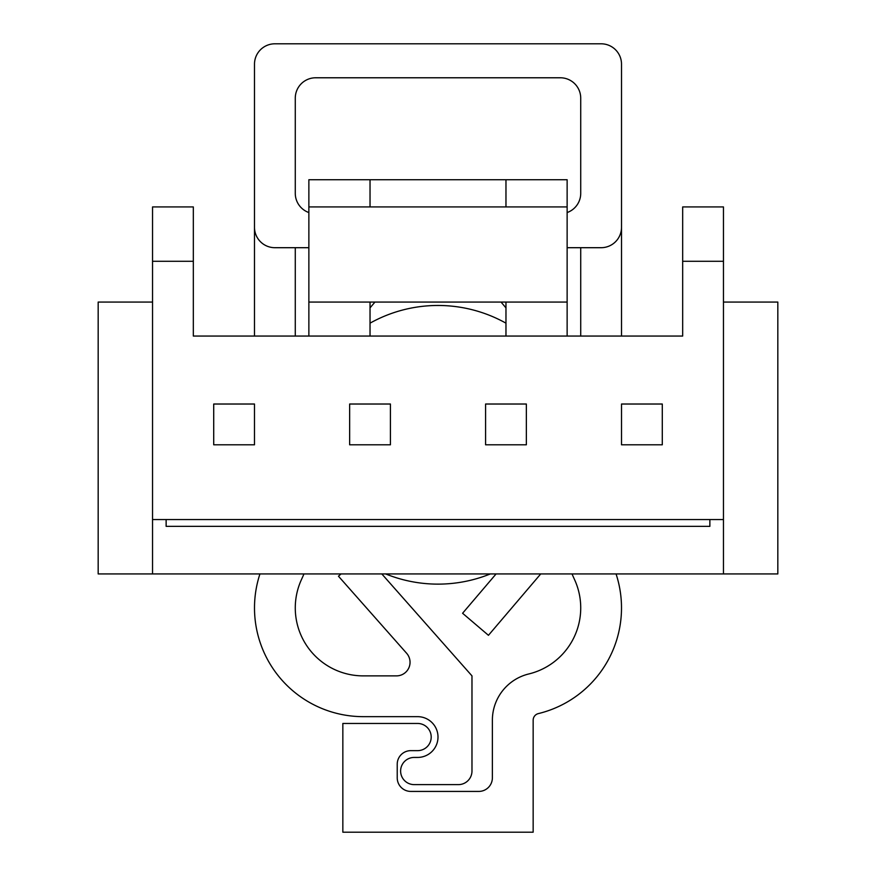 <?xml version="1.0" encoding="UTF-8"?>
<svg xmlns="http://www.w3.org/2000/svg" width="876" height="876" viewBox="0 0 876 876"><rect width="100%" height="100%" fill="white"/><g stroke="black" fill="none" stroke-linecap="round" stroke-linejoin="round"><path stroke-width="1.31" d="M308.867 206.922L567.133 206.922L567.133 179.733L308.867 179.733L308.867 336.055M567.133 336.055L567.133 206.922M567.133 302.067L308.867 302.067M505.967 302.067L505.967 336.055M370.033 336.055L370.033 302.067M662.289 404.022L621.511 404.022L621.511 444.8L662.289 444.8L662.289 404.022M526.356 404.022L485.578 404.022L485.578 444.8L526.356 444.8L526.356 404.022M254.489 404.022L213.711 404.022L213.711 444.8L254.489 444.8L254.489 404.022M390.422 404.022L349.644 404.022L349.644 444.8L390.422 444.8L390.422 404.022M723.456 519.556L152.544 519.556L152.544 261.289L193.322 261.289L193.322 336.055L682.678 336.055L682.678 261.289L723.456 261.289L723.456 573.933L98.178 573.933L98.178 302.067L152.544 302.067M723.456 573.933L777.822 573.933L777.822 302.067L723.456 302.067M193.322 261.289L193.322 206.922L152.544 206.922L152.544 261.289M682.678 261.289L682.678 206.922L723.456 206.922L723.456 261.289M152.544 519.556L152.544 573.933M166.133 519.556L166.133 526.356L709.867 526.356L709.867 519.556M505.967 206.922L505.967 179.733M370.033 206.922L370.033 179.733M490.319 573.933A139.328 139.328 0 0 1 385.681 573.933M370.033 323.167A139.328 139.328 0 0 1 505.967 323.167M621.511 336.055L621.511 64.189A20.389 20.389 0 0 0 601.122 43.8L274.878 43.8A20.389 20.389 0 0 0 254.489 64.189L254.489 227.311A20.389 20.389 0 0 0 274.878 247.7L308.867 247.7M567.133 247.7L601.122 247.7A20.389 20.389 0 0 0 621.511 227.311M295.278 247.7L295.278 336.055M254.489 227.311L254.489 336.055M259.942 573.933A108.744 108.744 0 0 0 363.233 716.656L417.611 716.656A20.389 20.389 0 0 1 438 737.044A20.389 20.389 0 0 1 417.611 757.433L414.217 757.433A13.589 13.589 0 0 0 400.617 771.033A13.589 13.589 0 0 0 414.217 784.622L458.389 784.622A13.589 13.589 0 0 0 471.978 771.033L471.978 675.878L381.816 573.933M303.961 573.933A231.768 231.768 0 0 1 301.454 579.594A67.967 67.967 0 0 0 363.233 675.878L396.445 675.878A13.589 13.589 0 0 0 406.628 653.277L338.465 576.211L341.038 573.933M572.039 573.933A231.768 231.768 0 0 0 574.547 579.594A67.967 67.967 0 0 1 528.754 673.972A47.578 47.578 0 0 0 492.378 720.214L492.378 777.822A13.589 13.589 0 0 1 478.778 791.422L410.811 791.422A13.589 13.589 0 0 1 397.222 777.822L397.222 764.233A13.589 13.589 0 0 1 410.811 750.644L417.611 750.644A13.589 13.589 0 0 0 431.2 737.044A13.589 13.589 0 0 0 417.611 723.456L342.845 723.456L342.845 832.2L533.155 832.2L533.155 720.214A6.8 6.8 0 0 1 538.346 713.601A108.744 108.744 0 0 0 616.058 573.933M580.722 336.055L580.722 247.7M540.733 573.933L488.447 635.308L462.583 613.266L496.09 573.933M567.133 212.55A20.389 20.389 0 0 0 580.722 193.322L580.722 98.178A20.389 20.389 0 0 0 560.333 77.778L315.667 77.778A20.389 20.389 0 0 0 295.278 98.178L295.278 193.322A20.389 20.389 0 0 0 308.867 212.55M501.05 302.067L505.967 307.87M370.033 307.87L374.95 302.067"/></g></svg>
